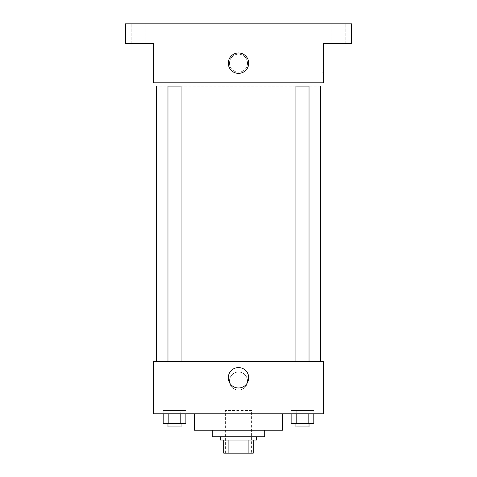 <?xml version="1.0" encoding="UTF-8"?>
<svg xmlns="http://www.w3.org/2000/svg" width="477" height="477" viewBox="0 0 477 477"><rect width="100%" height="100%" fill="white"/><g stroke="black" fill="none" stroke-linecap="round" stroke-linejoin="round"><path stroke-width="0.36" stroke-dasharray="2.38 1.79" d="M251.606 410.548L225.394 410.548L251.606 410.548L251.606 453.15L225.394 453.15L251.606 453.15M228.882 453.15L223.755 453.15L223.755 440.044L228.882 440.044L228.882 453.15L253.245 453.15M248.118 440.044L228.882 440.044L248.118 440.044L248.118 453.15M228.882 440.044L223.755 440.044M220.475 440.044L256.525 440.044M212.283 436.765L264.717 436.765M194.258 430.212L282.742 430.212M238.5 413.827L194.258 413.827L238.5 413.827M163.182 413.827L180.205 413.827L163.182 413.827L163.182 410.548L168.852 410.548L168.852 423.654L185.881 423.654L180.205 423.654L185.881 423.654L185.881 410.548L185.881 413.827L168.852 413.827L185.881 413.827M153.296 413.827L323.704 413.827L323.704 361.393L153.296 361.393L153.296 413.827M291.119 413.827L308.148 413.827L291.119 413.827L291.119 410.548L296.795 410.548L296.795 423.654L313.818 423.654L308.148 423.654L313.818 423.654L313.818 410.548L313.818 413.827L296.795 413.827L313.818 413.827M247.509 381.051A9.009 9.009 0 0 0 233.992 373.247A9.009 9.009 0 0 0 233.992 388.856A9.009 9.009 0 0 0 247.509 381.051A9.009 9.009 0 0 0 233.992 373.247A9.009 9.009 0 0 0 233.992 388.856A9.009 9.009 0 0 0 247.509 381.051M320.425 361.393L156.575 361.393L320.425 361.393M181.087 361.393L167.976 361.393L181.087 361.393L167.976 361.393L181.087 361.393L181.087 86.116L167.976 86.116L181.087 86.116L167.976 86.116L167.976 361.393M309.024 361.393L295.913 361.393L309.024 361.393L295.913 361.393L309.024 361.393L309.024 86.116L295.913 86.116L309.024 86.116L295.913 86.116L295.913 361.393M153.296 390.067L153.296 372.042L153.296 390.067M323.704 372.042L323.704 390.067L323.704 372.042L322.053 372.042L322.053 390.067L322.053 372.042M248.702 377.778A10.202 10.202 0 0 1 233.396 386.614A10.202 10.202 0 0 1 233.396 368.942A10.202 10.202 0 0 1 248.702 377.778M320.425 86.116L156.575 86.116L320.425 86.116M153.296 82.837L323.704 82.837L323.704 43.514L351.561 43.514L351.561 23.85L125.439 23.85L125.439 43.514L153.296 43.514L153.296 82.837M247.509 63.173A9.009 9.009 0 0 0 233.992 55.368A9.009 9.009 0 0 0 233.992 70.978A9.009 9.009 0 0 0 247.509 63.173A9.009 9.009 0 0 0 233.992 55.368A9.009 9.009 0 0 0 233.992 70.978A9.009 9.009 0 0 0 247.509 63.173M153.296 72.188L153.296 54.163L153.296 72.188M323.704 54.163L323.704 72.188L323.704 54.163L322.053 54.163L322.053 72.188L322.053 54.163M248.702 63.173A10.202 10.202 0 0 1 233.396 72.009A10.202 10.202 0 0 1 233.396 54.336A10.202 10.202 0 0 1 248.702 63.173M138.551 43.514L131.175 43.514L138.551 43.514M338.449 43.514L345.825 43.514L338.449 43.514M138.551 23.85L131.175 23.85L138.551 23.85M338.449 23.85L345.825 23.85L338.449 23.85M308.148 423.654L308.148 410.548L313.818 410.548L291.119 410.548L308.148 410.548L291.119 410.548L291.119 423.654L308.148 423.654L291.119 423.654L296.795 423.654L296.795 410.548L308.148 410.548L308.148 423.654L308.148 410.548L313.818 410.548L308.148 410.548L308.148 413.827M309.024 423.654L295.913 423.654L309.024 423.654L295.913 423.654L309.024 423.654L309.024 426.933L295.913 426.933L309.024 426.933L295.913 426.933L295.913 423.654M296.795 423.654L296.795 413.827M180.205 423.654L180.205 410.548L185.881 410.548L163.182 410.548L180.205 410.548L163.182 410.548L163.182 423.654L180.205 423.654L163.182 423.654L168.852 423.654L168.852 410.548L180.205 410.548L180.205 423.654L180.205 410.548L185.881 410.548L180.205 410.548L180.205 413.827M181.087 423.654L167.976 423.654L181.087 423.654L167.976 423.654L181.087 423.654L181.087 426.933L167.976 426.933L181.087 426.933L167.976 426.933L167.976 423.654M168.852 423.654L168.852 413.827M225.394 453.15L225.394 410.548M322.053 390.067L323.704 390.067M322.053 72.188L323.704 72.188M145.92 43.514L145.92 23.85L145.92 43.514M131.175 43.514L131.175 23.85L131.175 43.514M345.825 43.514L345.825 23.85L345.825 43.514M331.08 43.514L331.08 23.85L331.08 43.514"/><path stroke-width="0.72" d="M248.118 440.044L248.118 453.15L223.755 453.15L223.755 440.044M248.118 453.15L253.245 453.15L253.245 440.044L253.245 453.15M256.525 436.765L256.525 440.044L220.475 440.044L220.475 436.765M228.882 440.044L228.882 453.15M264.717 430.212L264.717 436.765L212.283 436.765L212.283 430.212M282.742 413.827L282.742 430.212L194.258 430.212L194.258 413.827M323.704 413.827L153.296 413.827L153.296 361.393L323.704 361.393L323.704 413.827M248.702 377.778A10.202 10.202 0 0 1 233.396 386.614A10.202 10.202 0 0 1 233.396 368.942A10.202 10.202 0 0 1 248.702 377.778M320.425 86.116L320.425 361.393M295.913 361.393L295.913 86.116L309.024 86.116L309.024 361.393M167.976 361.393L167.976 86.116L181.087 86.116L181.087 361.393M323.704 82.837L153.296 82.837L153.296 43.514L125.439 43.514L125.439 23.85L351.561 23.85L351.561 43.514L323.704 43.514L323.704 82.837M248.702 63.173A10.202 10.202 0 0 1 233.396 72.009A10.202 10.202 0 0 1 233.396 54.336A10.202 10.202 0 0 1 248.702 63.173M313.818 413.827L313.818 423.654L291.119 423.654L291.119 413.827M308.148 413.827L308.148 423.654M296.795 413.827L296.795 423.654M309.024 423.654L309.024 426.933L295.913 426.933L295.913 423.654M185.881 413.827L185.881 423.654L163.182 423.654L163.182 413.827M180.205 413.827L180.205 423.654M168.852 413.827L168.852 423.654M181.087 423.654L181.087 426.933L167.976 426.933L167.976 423.654M156.575 86.116L156.575 361.393"/></g></svg>
